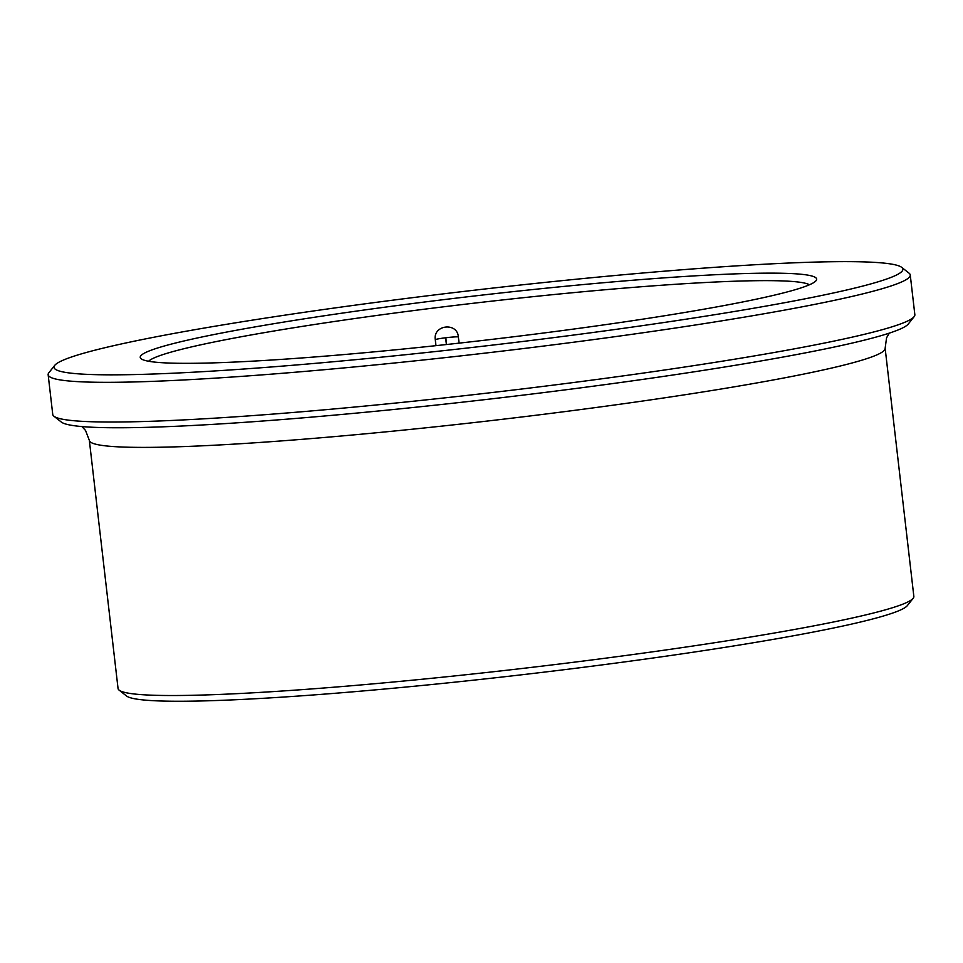 <?xml version="1.0" encoding="UTF-8"?>
<svg xmlns="http://www.w3.org/2000/svg" width="963" height="963" viewBox="0 0 963 963"><rect width="100%" height="100%" fill="white"/><g stroke="black" fill="none" stroke-linecap="round" stroke-linejoin="round"><path stroke-width="1.44" d="M459.086 343.141L458.364 336.894C457.305 321.847 432.82 324.868 435.288 339.722L435.974 345.657M148.567 361.245A333.788 22.125 173.4 0 1 476.661 302.876A333.788 22.125 173.4 0 1 809.414 284.783M524.57 341.263A427.259 28.312 173.4 0 1 54.735 365.362A427.259 28.312 173.4 0 1 475.18 290.104A427.259 28.312 173.4 0 1 901.705 267.365A427.259 28.312 173.4 0 1 524.57 341.263M901.705 267.365L909.084 273.191A433.928 28.758 173.4 0 1 910.252 274.973A433.928 28.758 173.4 0 1 526.051 348.233A433.928 28.758 173.4 0 1 48.15 374.727A433.928 28.758 173.4 0 1 48.884 372.717L54.735 365.362M910.252 274.973L914.85 314.684A433.928 28.758 173.4 0 1 914.116 316.683A433.928 28.758 173.4 0 1 530.649 387.933A433.928 28.758 173.4 0 1 53.916 416.221A433.928 28.758 173.4 0 1 52.748 414.427L48.15 374.727M914.116 316.683L908.265 324.037A427.259 28.312 173.4 0 1 530.685 394.192A427.259 28.312 173.4 0 1 61.295 422.035L53.916 416.221M885.141 348.293L913.851 596.434A400.548 26.543 173.4 0 1 913.177 598.288A400.548 26.543 173.4 0 1 559.202 664.049A400.548 26.543 173.4 0 1 119.135 690.158A400.548 26.543 173.4 0 1 118.052 688.509L89.342 440.368A400.548 26.543 173.4 0 0 530.493 415.92A400.548 26.543 173.4 0 0 885.141 348.293L886.562 337.808L889.246 333.15M913.177 598.288L907.315 605.643A393.879 26.109 173.4 0 1 559.238 670.308A393.879 26.109 173.4 0 1 126.514 695.984L119.135 690.158M515.193 336.581A340.469 22.558 173.4 0 1 141.152 358.766A340.469 22.558 173.4 0 1 475.842 295.822A340.469 22.558 173.4 0 1 816.07 280.678A340.469 22.558 173.4 0 1 515.193 336.581M435.288 339.722A11.688 0.77 173.4 0 1 445.628 337.772L446.411 344.537M458.364 336.894A11.688 0.77 -6.6 0 0 445.809 337.748L446.591 344.513M81.891 426.561L85.551 430.473L89.342 440.368"/></g></svg>
